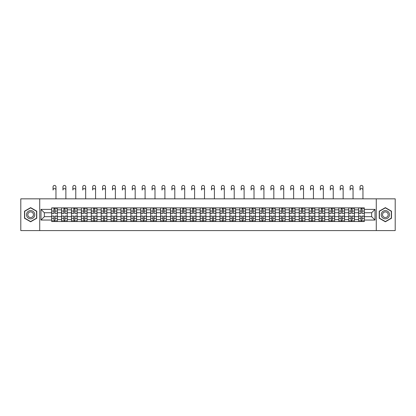 <?xml version="1.0" encoding="UTF-8"?>
<svg xmlns="http://www.w3.org/2000/svg" width="416" height="416" viewBox="0 0 416 416"><rect width="100%" height="100%" fill="white"/><g stroke="black" fill="none" stroke-linecap="round" stroke-linejoin="round"><path stroke-width="0.62" d="M376.282 230.584L395.2 230.584L395.2 198.843L20.8 198.843L20.8 230.584L376.282 230.584L376.282 198.843M61.552 221.536L61.552 209.825L57.366 209.825L57.366 221.536M57.366 209.825L57.366 207.891M61.552 209.825L61.552 207.891M67.267 207.891L67.267 221.536M71.458 221.536L71.458 207.891M77.168 207.891L77.168 221.536M81.359 221.536L81.359 207.891M87.074 207.891L87.074 221.536M91.26 221.536L91.26 207.891M96.975 207.891L96.975 221.536M101.166 221.536L101.166 207.891M106.876 207.891L106.876 221.536M111.067 221.536L111.067 207.891M116.782 207.891L116.782 221.536M120.968 221.536L120.968 207.891M126.682 207.891L126.682 221.536M130.874 221.536L130.874 207.891M136.588 207.891L136.588 221.536M140.774 221.536L140.774 207.891M146.489 207.891L146.489 221.536M150.68 221.536L150.68 207.891M156.39 207.891L156.39 221.536M160.581 221.536L160.581 207.891M166.296 207.891L166.296 221.536M170.482 221.536L170.482 207.891M176.197 207.891L176.197 221.536M180.388 221.536L180.388 207.891M186.098 207.891L186.098 221.536M190.289 221.536L190.289 207.891M196.004 207.891L196.004 221.536M200.19 221.536L200.19 207.891M205.904 207.891L205.904 221.536M210.096 221.536L210.096 207.891M215.81 207.891L215.81 221.536M219.996 221.536L219.996 207.891M225.711 207.891L225.711 221.536M229.902 221.536L229.902 207.891M235.612 207.891L235.612 221.536M239.803 221.536L239.803 207.891M245.518 207.891L245.518 221.536M249.704 221.536L249.704 207.891M255.419 207.891L255.419 221.536M259.61 221.536L259.61 207.891M265.32 207.891L265.32 221.536M269.511 221.536L269.511 207.891M275.226 207.891L275.226 221.536M279.412 221.536L279.412 207.891M285.126 207.891L285.126 221.536M289.318 221.536L289.318 207.891M295.032 207.891L295.032 221.536M299.218 221.536L299.218 207.891M304.933 207.891L304.933 221.536M309.124 221.536L309.124 207.891M314.834 207.891L314.834 221.536M319.025 221.536L319.025 207.891M324.74 207.891L324.74 221.536M328.926 221.536L328.926 207.891M334.641 207.891L334.641 221.536M338.832 221.536L338.832 207.891M344.542 207.891L344.542 221.536M348.733 221.536L348.733 207.891M354.448 207.891L354.448 221.536M358.634 221.536L358.634 207.891M358.634 216.679L354.448 216.679M348.733 216.679L344.542 216.679M338.832 216.679L334.641 216.679M328.926 216.679L324.74 216.679M319.025 216.679L314.834 216.679M309.124 216.679L304.933 216.679M299.218 216.679L295.032 216.679M289.318 216.679L285.126 216.679M279.412 216.679L275.226 216.679M269.511 216.679L265.32 216.679M259.61 216.679L255.419 216.679M249.704 216.679L245.518 216.679M239.803 216.679L235.612 216.679M229.902 216.679L225.711 216.679M219.996 216.679L215.81 216.679M210.096 216.679L205.904 216.679M200.19 216.679L196.004 216.679M190.289 216.679L186.098 216.679M180.388 216.679L176.197 216.679M170.482 216.679L166.296 216.679M160.581 216.679L156.39 216.679M150.68 216.679L146.489 216.679M140.774 216.679L136.588 216.679M130.874 216.679L126.682 216.679M120.968 216.679L116.782 216.679M111.067 216.679L106.876 216.679M101.166 216.679L96.975 216.679M91.26 216.679L87.074 216.679M81.359 216.679L77.168 216.679M71.458 216.679L67.267 216.679M61.552 216.679L57.366 216.679M358.634 212.748L354.448 212.748M348.733 212.748L344.542 212.748M338.832 212.748L334.641 212.748M328.926 212.748L324.74 212.748M319.025 212.748L314.834 212.748M309.124 212.748L304.933 212.748M299.218 212.748L295.032 212.748M289.318 212.748L285.126 212.748M279.412 212.748L275.226 212.748M269.511 212.748L265.32 212.748M259.61 212.748L255.419 212.748M249.704 212.748L245.518 212.748M239.803 212.748L235.612 212.748M229.902 212.748L225.711 212.748M219.996 212.748L215.81 212.748M210.096 212.748L205.904 212.748M200.19 212.748L196.004 212.748M190.289 212.748L186.098 212.748M180.388 212.748L176.197 212.748M170.482 212.748L166.296 212.748M160.581 212.748L156.39 212.748M150.68 212.748L146.489 212.748M140.774 212.748L136.588 212.748M130.874 212.748L126.682 212.748M120.968 212.748L116.782 212.748M111.067 212.748L106.876 212.748M101.166 212.748L96.975 212.748M91.26 212.748L87.074 212.748M81.359 212.748L77.168 212.748M71.458 212.748L67.267 212.748M61.552 212.748L57.366 212.748M44.351 216.679L51.652 216.679L51.652 212.748L44.351 212.748L44.351 216.679L40.986 220.043L40.986 209.383L51.652 209.383L51.652 212.748M364.348 212.748L364.348 216.679L371.649 216.679L371.649 212.748L364.348 212.748L364.348 207.891L51.652 207.891L51.652 209.383M364.348 209.383L375.014 209.383L375.014 220.043L364.348 220.043L364.348 216.679M51.652 216.679L51.652 221.536L364.348 221.536L364.348 220.043M51.652 220.043L40.986 220.043M39.718 230.584L39.718 198.843M36.764 211.177L30.638 207.641L24.513 211.177L24.513 218.249L30.638 221.785L36.764 218.249L36.764 211.177M391.487 211.177L385.362 207.641L379.236 211.177L379.236 218.249L385.362 221.785L391.487 218.249L391.487 211.177M55.047 220.584L53.966 220.584M53.966 208.842L55.047 208.842M64.948 220.584L63.872 220.584M63.872 208.842L64.948 208.842M74.854 220.584L73.772 220.584M73.772 208.842L74.854 208.842M84.755 220.584L83.678 220.584M83.678 208.842L84.755 208.842M94.656 220.584L93.579 220.584M93.579 208.842L94.656 208.842M104.562 220.584L103.48 220.584M103.48 208.842L104.562 208.842M114.462 220.584L113.386 220.584M113.386 208.842L114.462 208.842M124.368 220.584L123.287 220.584M123.287 208.842L124.368 208.842M134.269 220.584L133.188 220.584M133.188 208.842L134.269 208.842M144.17 220.584L143.094 220.584M143.094 208.842L144.17 208.842M154.076 220.584L152.994 220.584M152.994 208.842L154.076 208.842M163.977 220.584L162.9 220.584M162.9 208.842L163.977 208.842M173.878 220.584L172.801 220.584M172.801 208.842L173.878 208.842M183.784 220.584L182.702 220.584M182.702 208.842L183.784 208.842M193.684 220.584L192.608 220.584M192.608 208.842L193.684 208.842M203.59 220.584L202.509 220.584M202.509 208.842L203.59 208.842M213.491 220.584L212.41 220.584M212.41 208.842L213.491 208.842M223.392 220.584L222.316 220.584M222.316 208.842L223.392 208.842M233.298 220.584L232.216 220.584M232.216 208.842L233.298 208.842M243.199 220.584L242.122 220.584M242.122 208.842L243.199 208.842M253.1 220.584L252.023 220.584M252.023 208.842L253.1 208.842M263.006 220.584L261.924 220.584M261.924 208.842L263.006 208.842M272.906 220.584L271.83 220.584M271.83 208.842L272.906 208.842M282.812 220.584L281.731 220.584M281.731 208.842L282.812 208.842M292.713 220.584L291.632 220.584M291.632 208.842L292.713 208.842M302.614 220.584L301.538 220.584M301.538 208.842L302.614 208.842M312.52 220.584L311.438 220.584M311.438 208.842L312.52 208.842M322.421 220.584L321.344 220.584M321.344 208.842L322.421 208.842M332.322 220.584L331.245 220.584M331.245 208.842L332.322 208.842M342.228 220.584L341.146 220.584M341.146 208.842L342.228 208.842M352.128 220.584L351.052 220.584M351.052 208.842L352.128 208.842M362.034 220.584L360.953 220.584M360.953 208.842L362.034 208.842M40.986 209.383L44.351 212.748M371.649 216.679L375.014 220.043M371.649 212.748L375.014 209.383M55.968 190.05A1.461 1.461 89.1 0 0 54.506 188.594A1.461 1.461 89.1 0 0 53.045 190.05L53.045 186.878A1.461 1.461 0 0 1 54.506 185.416A1.461 1.461 0 0 1 55.968 186.878L55.968 198.843M55.047 213.216L57.33 213.346L55.047 213.346L55.047 207.953L57.33 207.953L56.061 207.953M57.33 213.216L57.33 207.953M53.966 208.78L55.047 208.78M56.061 208.78L56.508 208.78M53.966 207.953L51.683 207.953L51.683 213.346L53.966 213.346L53.966 207.953L55.047 207.953M53.966 216.211L51.683 216.076L53.966 216.076L53.966 221.473L51.683 221.473L52.952 221.473M51.683 216.211L51.683 221.473M55.047 220.646L53.966 220.646M56.508 220.646L56.061 220.646M52.952 220.646L52.51 220.646M56.061 221.473L57.33 221.473L57.33 216.076L55.047 216.076L55.047 221.473L53.045 221.473M57.33 221.473L55.968 221.473M65.868 190.05A1.461 1.461 89.1 0 0 64.412 188.594A1.461 1.461 89.1 0 0 62.951 190.05L62.951 186.878A1.461 1.461 0 0 1 64.412 185.416A1.461 1.461 0 0 1 65.868 186.878L65.868 198.843M64.948 213.216L67.236 213.346L64.948 213.346L64.948 207.953L67.236 207.953L65.967 207.953M67.236 213.216L67.236 207.953M63.872 208.78L64.948 208.78M65.967 208.78L66.409 208.78M63.872 207.953L61.584 207.953L61.584 213.346L63.872 213.346L63.872 207.953L64.948 207.953M75.774 190.05A1.461 1.461 89.1 0 0 74.313 188.594A1.461 1.461 89.1 0 0 72.852 190.05L72.852 186.878A1.461 1.461 0 0 1 74.313 185.416A1.461 1.461 0 0 1 75.774 186.878L75.774 198.843M74.854 213.216L77.137 213.346L74.854 213.346L74.854 207.953L77.137 207.953L75.868 207.953M77.137 213.216L77.137 207.953M73.772 208.78L74.854 208.78M75.868 208.78L76.31 208.78M73.772 207.953L71.49 207.953L71.49 213.346L73.772 213.346L73.772 207.953L74.854 207.953M27.066 216.778A4.124 4.124 0 0 0 32.703 218.286A4.124 4.124 0 0 0 34.211 212.649A4.124 4.124 0 0 0 28.574 211.141A4.124 4.124 0 0 0 27.066 216.778M28.194 216.128A2.824 2.824 0 0 0 32.053 217.157A2.824 2.824 0 0 0 33.088 213.299A2.824 2.824 0 0 0 29.229 212.264A2.824 2.824 0 0 0 28.194 216.128M30.638 207.86L36.577 211.286L36.577 218.14L30.638 221.567L24.705 218.14L24.705 211.286L30.638 207.86M381.789 216.778A4.124 4.124 0 0 0 387.426 218.286A4.124 4.124 0 0 0 388.934 212.649A4.124 4.124 0 0 0 383.297 211.141A4.124 4.124 0 0 0 381.789 216.778M382.912 216.128A2.824 2.824 0 0 0 386.771 217.157A2.824 2.824 0 0 0 387.806 213.299A2.824 2.824 0 0 0 383.947 212.264A2.824 2.824 0 0 0 382.912 216.128M385.362 207.86L391.295 211.286L391.295 218.14L385.362 221.567L379.423 218.14L379.423 211.286L385.362 207.86M63.872 216.211L61.584 216.076L63.872 216.076L63.872 221.473L61.584 221.473L62.852 221.473M61.584 216.211L61.584 221.473M64.948 220.646L63.872 220.646M66.409 220.646L65.967 220.646M62.852 220.646L62.41 220.646M65.967 221.473L67.236 221.473L67.236 216.076L64.948 216.076L64.948 221.473L62.951 221.473M67.236 221.473L65.868 221.473M73.772 216.211L71.49 216.076L73.772 216.076L73.772 221.473L71.49 221.473L72.758 221.473M71.49 216.211L71.49 221.473M74.854 220.646L73.772 220.646M76.31 220.646L75.868 220.646M72.758 220.646L72.311 220.646M75.868 221.473L77.137 221.473L77.137 216.076L74.854 216.076L74.854 221.473L72.852 221.473M77.137 221.473L75.774 221.473M85.675 190.05A1.461 1.461 89.1 0 0 84.214 188.594A1.461 1.461 89.1 0 0 82.758 190.05L82.758 186.878A1.461 1.461 0 0 1 84.214 185.416A1.461 1.461 0 0 1 85.675 186.878L85.675 198.843M84.755 213.216L87.043 213.346L84.755 213.346L84.755 207.953L87.043 207.953L85.769 207.953M87.043 213.216L87.043 207.953M83.678 208.78L84.755 208.78M85.769 208.78L86.216 208.78M83.678 207.953L81.39 207.953L81.39 213.346L83.678 213.346L83.678 207.953L84.755 207.953M95.576 190.05A1.461 1.461 89.1 0 0 94.12 188.594A1.461 1.461 89.1 0 0 92.659 190.05L92.659 186.878A1.461 1.461 0 0 1 94.12 185.416A1.461 1.461 0 0 1 95.576 186.878L95.576 198.843M94.656 213.216L96.944 213.346L94.656 213.346L94.656 207.953L96.944 207.953L95.675 207.953M96.944 213.216L96.944 207.953M93.579 208.78L94.656 208.78M95.675 208.78L96.117 208.78M93.579 207.953L91.291 207.953L91.291 213.346L93.579 213.346L93.579 207.953L94.656 207.953M105.482 190.05A1.461 1.461 89.1 0 0 104.021 188.594A1.461 1.461 89.1 0 0 102.56 190.05L102.56 186.878A1.461 1.461 0 0 1 104.021 185.416A1.461 1.461 0 0 1 105.482 186.878L105.482 198.843M104.562 213.216L106.844 213.346L104.562 213.346L104.562 207.953L106.844 207.953L105.576 207.953M106.844 213.216L106.844 207.953M103.48 208.78L104.562 208.78M105.576 208.78L106.023 208.78M103.48 207.953L101.197 207.953L101.197 213.346L103.48 213.346L103.48 207.953L104.562 207.953M83.678 216.211L81.39 216.076L83.678 216.076L83.678 221.473L81.39 221.473L82.659 221.473M81.39 216.211L81.39 221.473M84.755 220.646L83.678 220.646M86.216 220.646L85.769 220.646M82.659 220.646L82.217 220.646M85.769 221.473L87.043 221.473L87.043 216.076L84.755 216.076L84.755 221.473L82.758 221.473M87.043 221.473L85.675 221.473M93.579 216.211L91.291 216.076L93.579 216.076L93.579 221.473L91.291 221.473L92.565 221.473M91.291 216.211L91.291 221.473M94.656 220.646L93.579 220.646M96.117 220.646L95.675 220.646M92.565 220.646L92.118 220.646M95.675 221.473L96.944 221.473L96.944 216.076L94.656 216.076L94.656 221.473L92.659 221.473M96.944 221.473L95.576 221.473M103.48 216.211L101.197 216.076L103.48 216.076L103.48 221.473L101.197 221.473L102.466 221.473M101.197 216.211L101.197 221.473M104.562 220.646L103.48 220.646M106.023 220.646L105.576 220.646M102.466 220.646L102.024 220.646M105.576 221.473L106.844 221.473L106.844 216.076L104.562 216.076L104.562 221.473L102.56 221.473M106.844 221.473L105.482 221.473M115.383 190.05A1.461 1.461 89.1 0 0 113.922 188.594A1.461 1.461 89.1 0 0 112.466 190.05L112.466 186.878A1.461 1.461 0 0 1 113.922 185.416A1.461 1.461 0 0 1 115.383 186.878L115.383 198.843M114.462 213.216L116.75 213.346L114.462 213.346L114.462 207.953L116.75 207.953L115.482 207.953M116.75 213.216L116.75 207.953M113.386 208.78L114.462 208.78M115.482 208.78L115.924 208.78M113.386 207.953L111.098 207.953L111.098 213.346L113.386 213.346L113.386 207.953L114.462 207.953M113.386 216.211L111.098 216.076L113.386 216.076L113.386 221.473L111.098 221.473L112.367 221.473M111.098 216.211L111.098 221.473M114.462 220.646L113.386 220.646M115.924 220.646L115.482 220.646M112.367 220.646L111.925 220.646M115.482 221.473L116.75 221.473L116.75 216.076L114.462 216.076L114.462 221.473L112.466 221.473M116.75 221.473L115.383 221.473M125.289 190.05A1.461 1.461 89.1 0 0 123.828 188.594A1.461 1.461 89.1 0 0 122.366 190.05L122.366 186.878A1.461 1.461 0 0 1 123.828 185.416A1.461 1.461 0 0 1 125.289 186.878L125.289 198.843M124.368 213.216L126.651 213.346L124.368 213.346L124.368 207.953L126.651 207.953L125.382 207.953M126.651 213.216L126.651 207.953M123.287 208.78L124.368 208.78M125.382 208.78L125.824 208.78M123.287 207.953L121.004 207.953L121.004 213.346L123.287 213.346L123.287 207.953L124.368 207.953M123.287 216.211L121.004 216.076L123.287 216.076L123.287 221.473L121.004 221.473L122.273 221.473M121.004 216.211L121.004 221.473M124.368 220.646L123.287 220.646M125.824 220.646L125.382 220.646M122.273 220.646L121.826 220.646M125.382 221.473L126.651 221.473L126.651 216.076L124.368 216.076L124.368 221.473L122.366 221.473M126.651 221.473L125.289 221.473M135.19 190.05A1.461 1.461 89.1 0 0 133.728 188.594A1.461 1.461 89.1 0 0 132.267 190.05L132.267 186.878A1.461 1.461 0 0 1 133.728 185.416A1.461 1.461 0 0 1 135.19 186.878L135.19 198.843M134.269 213.216L136.552 213.346L134.269 213.346L134.269 207.953L136.552 207.953L135.283 207.953M136.552 213.216L136.552 207.953M133.188 208.78L134.269 208.78M135.283 208.78L135.73 208.78M133.188 207.953L130.905 207.953L130.905 213.346L133.188 213.346L133.188 207.953L134.269 207.953M133.188 216.211L130.905 216.076L133.188 216.076L133.188 221.473L130.905 221.473L132.174 221.473M130.905 216.211L130.905 221.473M134.269 220.646L133.188 220.646M135.73 220.646L135.283 220.646M132.174 220.646L131.732 220.646M135.283 221.473L136.552 221.473L136.552 216.076L134.269 216.076L134.269 221.473L132.267 221.473M136.552 221.473L135.19 221.473M145.09 190.05A1.461 1.461 89.1 0 0 143.634 188.594A1.461 1.461 89.1 0 0 142.173 190.05L142.173 186.878A1.461 1.461 0 0 1 143.634 185.416A1.461 1.461 0 0 1 145.09 186.878L145.09 198.843M144.17 213.216L146.458 213.346L144.17 213.346L144.17 207.953L146.458 207.953L145.189 207.953M146.458 213.216L146.458 207.953M143.094 208.78L144.17 208.78M145.189 208.78L145.631 208.78M143.094 207.953L140.806 207.953L140.806 213.346L143.094 213.346L143.094 207.953L144.17 207.953M143.094 216.211L140.806 216.076L143.094 216.076L143.094 221.473L140.806 221.473L142.074 221.473M140.806 216.211L140.806 221.473M144.17 220.646L143.094 220.646M145.631 220.646L145.189 220.646M142.074 220.646L141.632 220.646M145.189 221.473L146.458 221.473L146.458 216.076L144.17 216.076L144.17 221.473L142.173 221.473M146.458 221.473L145.09 221.473M154.996 190.05A1.461 1.461 89.1 0 0 153.535 188.594A1.461 1.461 89.1 0 0 152.074 190.05L152.074 186.878A1.461 1.461 0 0 1 153.535 185.416A1.461 1.461 0 0 1 154.996 186.878L154.996 198.843M154.076 213.216L156.359 213.346L154.076 213.346L154.076 207.953L156.359 207.953L155.09 207.953M156.359 213.216L156.359 207.953M152.994 208.78L154.076 208.78M155.09 208.78L155.532 208.78M152.994 207.953L150.712 207.953L150.712 213.346L152.994 213.346L152.994 207.953L154.076 207.953M152.994 216.211L150.712 216.076L152.994 216.076L152.994 221.473L150.712 221.473L151.98 221.473M150.712 216.211L150.712 221.473M154.076 220.646L152.994 220.646M155.532 220.646L155.09 220.646M151.98 220.646L151.533 220.646M155.09 221.473L156.359 221.473L156.359 216.076L154.076 216.076L154.076 221.473L152.074 221.473M156.359 221.473L154.996 221.473M164.897 190.05A1.461 1.461 89.1 0 0 163.436 188.594A1.461 1.461 89.1 0 0 161.98 190.05L161.98 186.878A1.461 1.461 0 0 1 163.436 185.416A1.461 1.461 0 0 1 164.897 186.878L164.897 198.843M163.977 213.216L166.265 213.346L163.977 213.346L163.977 207.953L166.265 207.953L164.991 207.953M166.265 213.216L166.265 207.953M162.9 208.78L163.977 208.78M164.991 208.78L165.438 208.78M162.9 207.953L160.612 207.953L160.612 213.346L162.9 213.346L162.9 207.953L163.977 207.953M162.9 216.211L160.612 216.076L162.9 216.076L162.9 221.473L160.612 221.473L161.881 221.473M160.612 216.211L160.612 221.473M163.977 220.646L162.9 220.646M165.438 220.646L164.991 220.646M161.881 220.646L161.439 220.646M164.991 221.473L166.265 221.473L166.265 216.076L163.977 216.076L163.977 221.473L161.98 221.473M166.265 221.473L164.897 221.473M174.798 190.05A1.461 1.461 89.1 0 0 173.342 188.594A1.461 1.461 89.1 0 0 171.881 190.05L171.881 186.878A1.461 1.461 0 0 1 173.342 185.416A1.461 1.461 0 0 1 174.798 186.878L174.798 198.843M173.878 213.216L176.166 213.346L173.878 213.346L173.878 207.953L176.166 207.953L174.897 207.953M176.166 213.216L176.166 207.953M172.801 208.78L173.878 208.78M174.897 208.78L175.339 208.78M172.801 207.953L170.513 207.953L170.513 213.346L172.801 213.346L172.801 207.953L173.878 207.953M172.801 216.211L170.513 216.076L172.801 216.076L172.801 221.473L170.513 221.473L171.787 221.473M170.513 216.211L170.513 221.473M173.878 220.646L172.801 220.646M175.339 220.646L174.897 220.646M171.787 220.646L171.34 220.646M174.897 221.473L176.166 221.473L176.166 216.076L173.878 216.076L173.878 221.473L171.881 221.473M176.166 221.473L174.798 221.473M184.704 190.05A1.461 1.461 89.1 0 0 183.243 188.594A1.461 1.461 89.1 0 0 181.782 190.05L181.782 186.878A1.461 1.461 0 0 1 183.243 185.416A1.461 1.461 0 0 1 184.704 186.878L184.704 198.843M183.784 213.216L186.066 213.346L183.784 213.346L183.784 207.953L186.066 207.953L184.798 207.953M186.066 213.216L186.066 207.953M182.702 208.78L183.784 208.78M184.798 208.78L185.245 208.78M182.702 207.953L180.419 207.953L180.419 213.346L182.702 213.346L182.702 207.953L183.784 207.953M182.702 216.211L180.419 216.076L182.702 216.076L182.702 221.473L180.419 221.473L181.688 221.473M180.419 216.211L180.419 221.473M183.784 220.646L182.702 220.646M185.245 220.646L184.798 220.646M181.688 220.646L181.246 220.646M184.798 221.473L186.066 221.473L186.066 216.076L183.784 216.076L183.784 221.473L181.782 221.473M186.066 221.473L184.704 221.473M194.605 190.05A1.461 1.461 89.1 0 0 193.144 188.594A1.461 1.461 89.1 0 0 191.688 190.05L191.688 186.878A1.461 1.461 0 0 1 193.144 185.416A1.461 1.461 0 0 1 194.605 186.878L194.605 198.843M193.684 213.216L195.972 213.346L193.684 213.346L193.684 207.953L195.972 207.953L194.704 207.953M195.972 213.216L195.972 207.953M192.608 208.78L193.684 208.78M194.704 208.78L195.146 208.78M192.608 207.953L190.32 207.953L190.32 213.346L192.608 213.346L192.608 207.953L193.684 207.953M192.608 216.211L190.32 216.076L192.608 216.076L192.608 221.473L190.32 221.473L191.589 221.473M190.32 216.211L190.32 221.473M193.684 220.646L192.608 220.646M195.146 220.646L194.704 220.646M191.589 220.646L191.147 220.646M194.704 221.473L195.972 221.473L195.972 216.076L193.684 216.076L193.684 221.473L191.688 221.473M195.972 221.473L194.605 221.473M204.511 190.05A1.461 1.461 89.1 0 0 203.05 188.594A1.461 1.461 89.1 0 0 201.588 190.05L201.588 186.878A1.461 1.461 0 0 1 203.05 185.416A1.461 1.461 0 0 1 204.511 186.878L204.511 198.843M203.59 213.216L205.873 213.346L203.59 213.346L203.59 207.953L205.873 207.953L204.604 207.953M205.873 213.216L205.873 207.953M202.509 208.78L203.59 208.78M204.604 208.78L205.046 208.78M202.509 207.953L200.226 207.953L200.226 213.346L202.509 213.346L202.509 207.953L203.59 207.953M202.509 216.211L200.226 216.076L202.509 216.076L202.509 221.473L200.226 221.473L201.495 221.473M200.226 216.211L200.226 221.473M203.59 220.646L202.509 220.646M205.046 220.646L204.604 220.646M201.495 220.646L201.048 220.646M204.604 221.473L205.873 221.473L205.873 216.076L203.59 216.076L203.59 221.473L201.588 221.473M205.873 221.473L204.511 221.473M214.412 190.05A1.461 1.461 89.1 0 0 212.95 188.594A1.461 1.461 89.1 0 0 211.489 190.05L211.489 186.878A1.461 1.461 0 0 1 212.95 185.416A1.461 1.461 0 0 1 214.412 186.878L214.412 198.843M213.491 213.216L215.774 213.346L213.491 213.346L213.491 207.953L215.774 207.953L214.505 207.953M215.774 213.216L215.774 207.953M212.41 208.78L213.491 208.78M214.505 208.78L214.952 208.78M212.41 207.953L210.127 207.953L210.127 213.346L212.41 213.346L212.41 207.953L213.491 207.953M212.41 216.211L210.127 216.076L212.41 216.076L212.41 221.473L210.127 221.473L211.396 221.473M210.127 216.211L210.127 221.473M213.491 220.646L212.41 220.646M214.952 220.646L214.505 220.646M211.396 220.646L210.954 220.646M214.505 221.473L215.774 221.473L215.774 216.076L213.491 216.076L213.491 221.473L211.489 221.473M215.774 221.473L214.412 221.473M224.312 190.05A1.461 1.461 89.1 0 0 222.856 188.594A1.461 1.461 89.1 0 0 221.395 190.05L221.395 186.878A1.461 1.461 0 0 1 222.856 185.416A1.461 1.461 0 0 1 224.312 186.878L224.312 198.843M223.392 213.216L225.68 213.346L223.392 213.346L223.392 207.953L225.68 207.953L224.411 207.953M225.68 213.216L225.68 207.953M222.316 208.78L223.392 208.78M224.411 208.78L224.853 208.78M222.316 207.953L220.028 207.953L220.028 213.346L222.316 213.346L222.316 207.953L223.392 207.953M222.316 216.211L220.028 216.076L222.316 216.076L222.316 221.473L220.028 221.473L221.296 221.473M220.028 216.211L220.028 221.473M223.392 220.646L222.316 220.646M224.853 220.646L224.411 220.646M221.296 220.646L220.854 220.646M224.411 221.473L225.68 221.473L225.68 216.076L223.392 216.076L223.392 221.473L221.395 221.473M225.68 221.473L224.312 221.473M234.218 190.05A1.461 1.461 89.1 0 0 232.757 188.594A1.461 1.461 89.1 0 0 231.296 190.05L231.296 186.878A1.461 1.461 0 0 1 232.757 185.416A1.461 1.461 0 0 1 234.218 186.878L234.218 198.843M233.298 213.216L235.581 213.346L233.298 213.346L233.298 207.953L235.581 207.953L234.312 207.953M235.581 213.216L235.581 207.953M232.216 208.78L233.298 208.78M234.312 208.78L234.754 208.78M232.216 207.953L229.934 207.953L229.934 213.346L232.216 213.346L232.216 207.953L233.298 207.953M232.216 216.211L229.934 216.076L232.216 216.076L232.216 221.473L229.934 221.473L231.202 221.473M229.934 216.211L229.934 221.473M233.298 220.646L232.216 220.646M234.754 220.646L234.312 220.646M231.202 220.646L230.755 220.646M234.312 221.473L235.581 221.473L235.581 216.076L233.298 216.076L233.298 221.473L231.296 221.473M235.581 221.473L234.218 221.473M244.119 190.05A1.461 1.461 89.1 0 0 242.658 188.594A1.461 1.461 89.1 0 0 241.202 190.05L241.202 186.878A1.461 1.461 0 0 1 242.658 185.416A1.461 1.461 0 0 1 244.119 186.878L244.119 198.843M243.199 213.216L245.487 213.346L243.199 213.346L243.199 207.953L245.487 207.953L244.213 207.953M245.487 213.216L245.487 207.953M242.122 208.78L243.199 208.78M244.213 208.78L244.66 208.78M242.122 207.953L239.834 207.953L239.834 213.346L242.122 213.346L242.122 207.953L243.199 207.953M242.122 216.211L239.834 216.076L242.122 216.076L242.122 221.473L239.834 221.473L241.103 221.473M239.834 216.211L239.834 221.473M243.199 220.646L242.122 220.646M244.66 220.646L244.213 220.646M241.103 220.646L240.661 220.646M244.213 221.473L245.487 221.473L245.487 216.076L243.199 216.076L243.199 221.473L241.202 221.473M245.487 221.473L244.119 221.473M254.02 190.05A1.461 1.461 89.1 0 0 252.564 188.594A1.461 1.461 89.1 0 0 251.103 190.05L251.103 186.878A1.461 1.461 0 0 1 252.564 185.416A1.461 1.461 0 0 1 254.02 186.878L254.02 198.843M253.1 213.216L255.388 213.346L253.1 213.346L253.1 207.953L255.388 207.953L254.119 207.953M255.388 213.216L255.388 207.953M252.023 208.78L253.1 208.78M254.119 208.78L254.561 208.78M252.023 207.953L249.735 207.953L249.735 213.346L252.023 213.346L252.023 207.953L253.1 207.953M252.023 216.211L249.735 216.076L252.023 216.076L252.023 221.473L249.735 221.473L251.009 221.473M249.735 216.211L249.735 221.473M253.1 220.646L252.023 220.646M254.561 220.646L254.119 220.646M251.009 220.646L250.562 220.646M254.119 221.473L255.388 221.473L255.388 216.076L253.1 216.076L253.1 221.473L251.103 221.473M255.388 221.473L254.02 221.473M263.926 190.05A1.461 1.461 89.1 0 0 262.465 188.594A1.461 1.461 89.1 0 0 261.004 190.05L261.004 186.878A1.461 1.461 0 0 1 262.465 185.416A1.461 1.461 0 0 1 263.926 186.878L263.926 198.843M263.006 213.216L265.288 213.346L263.006 213.346L263.006 207.953L265.288 207.953L264.02 207.953M265.288 213.216L265.288 207.953M261.924 208.78L263.006 208.78M264.02 208.78L264.467 208.78M261.924 207.953L259.641 207.953L259.641 213.346L261.924 213.346L261.924 207.953L263.006 207.953M261.924 216.211L259.641 216.076L261.924 216.076L261.924 221.473L259.641 221.473L260.91 221.473M259.641 216.211L259.641 221.473M263.006 220.646L261.924 220.646M264.467 220.646L264.02 220.646M260.91 220.646L260.468 220.646M264.02 221.473L265.288 221.473L265.288 216.076L263.006 216.076L263.006 221.473L261.004 221.473M265.288 221.473L263.926 221.473M273.827 190.05A1.461 1.461 89.1 0 0 272.366 188.594A1.461 1.461 89.1 0 0 270.91 190.05L270.91 186.878A1.461 1.461 0 0 1 272.366 185.416A1.461 1.461 0 0 1 273.827 186.878L273.827 198.843M272.906 213.216L275.194 213.346L272.906 213.346L272.906 207.953L275.194 207.953L273.926 207.953M275.194 213.216L275.194 207.953M271.83 208.78L272.906 208.78M273.926 208.78L274.368 208.78M271.83 207.953L269.542 207.953L269.542 213.346L271.83 213.346L271.83 207.953L272.906 207.953M271.83 216.211L269.542 216.076L271.83 216.076L271.83 221.473L269.542 221.473L270.811 221.473M269.542 216.211L269.542 221.473M272.906 220.646L271.83 220.646M274.368 220.646L273.926 220.646M270.811 220.646L270.369 220.646M273.926 221.473L275.194 221.473L275.194 216.076L272.906 216.076L272.906 221.473L270.91 221.473M275.194 221.473L273.827 221.473M283.733 190.05A1.461 1.461 89.1 0 0 282.272 188.594A1.461 1.461 89.1 0 0 280.81 190.05L280.81 186.878A1.461 1.461 0 0 1 282.272 185.416A1.461 1.461 0 0 1 283.733 186.878L283.733 198.843M282.812 213.216L285.095 213.346L282.812 213.346L282.812 207.953L285.095 207.953L283.826 207.953M285.095 213.216L285.095 207.953M281.731 208.78L282.812 208.78M283.826 208.78L284.268 208.78M281.731 207.953L279.448 207.953L279.448 213.346L281.731 213.346L281.731 207.953L282.812 207.953M281.731 216.211L279.448 216.076L281.731 216.076L281.731 221.473L279.448 221.473L280.717 221.473M279.448 216.211L279.448 221.473M282.812 220.646L281.731 220.646M284.268 220.646L283.826 220.646M280.717 220.646L280.27 220.646M283.826 221.473L285.095 221.473L285.095 216.076L282.812 216.076L282.812 221.473L280.81 221.473M285.095 221.473L283.733 221.473M293.634 190.05A1.461 1.461 89.1 0 0 292.172 188.594A1.461 1.461 89.1 0 0 290.711 190.05L290.711 186.878A1.461 1.461 0 0 1 292.172 185.416A1.461 1.461 0 0 1 293.634 186.878L293.634 198.843M292.713 213.216L294.996 213.346L292.713 213.346L292.713 207.953L294.996 207.953L293.727 207.953M294.996 213.216L294.996 207.953M291.632 208.78L292.713 208.78M293.727 208.78L294.174 208.78M291.632 207.953L289.349 207.953L289.349 213.346L291.632 213.346L291.632 207.953L292.713 207.953M291.632 216.211L289.349 216.076L291.632 216.076L291.632 221.473L289.349 221.473L290.618 221.473M289.349 216.211L289.349 221.473M292.713 220.646L291.632 220.646M294.174 220.646L293.727 220.646M290.618 220.646L290.176 220.646M293.727 221.473L294.996 221.473L294.996 216.076L292.713 216.076L292.713 221.473L290.711 221.473M294.996 221.473L293.634 221.473M303.534 190.05A1.461 1.461 89.1 0 0 302.078 188.594A1.461 1.461 89.1 0 0 300.617 190.05L300.617 186.878A1.461 1.461 0 0 1 302.078 185.416A1.461 1.461 0 0 1 303.534 186.878L303.534 198.843M302.614 213.216L304.902 213.346L302.614 213.346L302.614 207.953L304.902 207.953L303.633 207.953M304.902 213.216L304.902 207.953M301.538 208.78L302.614 208.78M303.633 208.78L304.075 208.78M301.538 207.953L299.25 207.953L299.25 213.346L301.538 213.346L301.538 207.953L302.614 207.953M301.538 216.211L299.25 216.076L301.538 216.076L301.538 221.473L299.25 221.473L300.518 221.473M299.25 216.211L299.25 221.473M302.614 220.646L301.538 220.646M304.075 220.646L303.633 220.646M300.518 220.646L300.076 220.646M303.633 221.473L304.902 221.473L304.902 216.076L302.614 216.076L302.614 221.473L300.617 221.473M304.902 221.473L303.534 221.473M313.44 190.05A1.461 1.461 89.1 0 0 311.979 188.594A1.461 1.461 89.1 0 0 310.518 190.05L310.518 186.878A1.461 1.461 0 0 1 311.979 185.416A1.461 1.461 0 0 1 313.44 186.878L313.44 198.843M312.52 213.216L314.803 213.346L312.52 213.346L312.52 207.953L314.803 207.953L313.534 207.953M314.803 213.216L314.803 207.953M311.438 208.78L312.52 208.78M313.534 208.78L313.976 208.78M311.438 207.953L309.156 207.953L309.156 213.346L311.438 213.346L311.438 207.953L312.52 207.953M311.438 216.211L309.156 216.076L311.438 216.076L311.438 221.473L309.156 221.473L310.424 221.473M309.156 216.211L309.156 221.473M312.52 220.646L311.438 220.646M313.976 220.646L313.534 220.646M310.424 220.646L309.977 220.646M313.534 221.473L314.803 221.473L314.803 216.076L312.52 216.076L312.52 221.473L310.518 221.473M314.803 221.473L313.44 221.473M323.341 190.05A1.461 1.461 89.1 0 0 321.88 188.594A1.461 1.461 89.1 0 0 320.424 190.05L320.424 186.878A1.461 1.461 0 0 1 321.88 185.416A1.461 1.461 0 0 1 323.341 186.878L323.341 198.843M322.421 213.216L324.709 213.346L322.421 213.346L322.421 207.953L324.709 207.953L323.435 207.953M324.709 213.216L324.709 207.953M321.344 208.78L322.421 208.78M323.435 208.78L323.882 208.78M321.344 207.953L319.056 207.953L319.056 213.346L321.344 213.346L321.344 207.953L322.421 207.953M321.344 216.211L319.056 216.076L321.344 216.076L321.344 221.473L319.056 221.473L320.325 221.473M319.056 216.211L319.056 221.473M322.421 220.646L321.344 220.646M323.882 220.646L323.435 220.646M320.325 220.646L319.883 220.646M323.435 221.473L324.709 221.473L324.709 216.076L322.421 216.076L322.421 221.473L320.424 221.473M324.709 221.473L323.341 221.473M333.242 190.05A1.461 1.461 89.1 0 0 331.786 188.594A1.461 1.461 89.1 0 0 330.325 190.05L330.325 186.878A1.461 1.461 0 0 1 331.786 185.416A1.461 1.461 0 0 1 333.242 186.878L333.242 198.843M332.322 213.216L334.61 213.346L332.322 213.346L332.322 207.953L334.61 207.953L333.341 207.953M334.61 213.216L334.61 207.953M331.245 208.78L332.322 208.78M333.341 208.78L333.783 208.78M331.245 207.953L328.957 207.953L328.957 213.346L331.245 213.346L331.245 207.953L332.322 207.953M331.245 216.211L328.957 216.076L331.245 216.076L331.245 221.473L328.957 221.473L330.231 221.473M328.957 216.211L328.957 221.473M332.322 220.646L331.245 220.646M333.783 220.646L333.341 220.646M330.231 220.646L329.784 220.646M333.341 221.473L334.61 221.473L334.61 216.076L332.322 216.076L332.322 221.473L330.325 221.473M334.61 221.473L333.242 221.473M343.148 190.05A1.461 1.461 89.1 0 0 341.687 188.594A1.461 1.461 89.1 0 0 340.226 190.05L340.226 186.878A1.461 1.461 0 0 1 341.687 185.416A1.461 1.461 0 0 1 343.148 186.878L343.148 198.843M342.228 213.216L344.51 213.346L342.228 213.346L342.228 207.953L344.51 207.953L343.242 207.953M344.51 213.216L344.51 207.953M341.146 208.78L342.228 208.78M343.242 208.78L343.689 208.78M341.146 207.953L338.863 207.953L338.863 213.346L341.146 213.346L341.146 207.953L342.228 207.953M341.146 216.211L338.863 216.076L341.146 216.076L341.146 221.473L338.863 221.473L340.132 221.473M338.863 216.211L338.863 221.473M342.228 220.646L341.146 220.646M343.689 220.646L343.242 220.646M340.132 220.646L339.69 220.646M343.242 221.473L344.51 221.473L344.51 216.076L342.228 216.076L342.228 221.473L340.226 221.473M344.51 221.473L343.148 221.473M353.049 190.05A1.461 1.461 89.1 0 0 351.588 188.594A1.461 1.461 89.1 0 0 350.132 190.05L350.132 186.878A1.461 1.461 0 0 1 351.588 185.416A1.461 1.461 0 0 1 353.049 186.878L353.049 198.843M352.128 213.216L354.416 213.346L352.128 213.346L352.128 207.953L354.416 207.953L353.148 207.953M354.416 213.216L354.416 207.953M351.052 208.78L352.128 208.78M353.148 208.78L353.59 208.78M351.052 207.953L348.764 207.953L348.764 213.346L351.052 213.346L351.052 207.953L352.128 207.953M351.052 216.211L348.764 216.076L351.052 216.076L351.052 221.473L348.764 221.473L350.033 221.473M348.764 216.211L348.764 221.473M352.128 220.646L351.052 220.646M353.59 220.646L353.148 220.646M350.033 220.646L349.591 220.646M353.148 221.473L354.416 221.473L354.416 216.076L352.128 216.076L352.128 221.473L350.132 221.473M354.416 221.473L353.049 221.473M362.955 190.05A1.461 1.461 89.1 0 0 361.494 188.594A1.461 1.461 89.1 0 0 360.032 190.05L360.032 186.878A1.461 1.461 0 0 1 361.494 185.416A1.461 1.461 0 0 1 362.955 186.878L362.955 198.843M362.034 213.216L364.317 213.346L362.034 213.346L362.034 207.953L364.317 207.953L363.048 207.953M364.317 213.216L364.317 207.953M360.953 208.78L362.034 208.78M363.048 208.78L363.49 208.78M360.953 207.953L358.67 207.953L358.67 213.346L360.953 213.346L360.953 207.953L362.034 207.953M360.953 216.211L358.67 216.076L360.953 216.076L360.953 221.473L358.67 221.473L359.939 221.473M358.67 216.211L358.67 221.473M362.034 220.646L360.953 220.646M363.49 220.646L363.048 220.646M359.939 220.646L359.492 220.646M363.048 221.473L364.317 221.473L364.317 216.076L362.034 216.076L362.034 221.473L360.032 221.473M364.317 221.473L362.955 221.473M348.733 209.825L344.542 209.825M338.832 209.825L334.641 209.825M328.926 209.825L324.74 209.825M319.025 209.825L314.834 209.825M309.124 209.825L304.933 209.825M299.218 209.825L295.032 209.825M289.318 209.825L285.126 209.825M279.412 209.825L275.226 209.825M269.511 209.825L265.32 209.825M259.61 209.825L255.419 209.825M249.704 209.825L245.518 209.825M239.803 209.825L235.612 209.825M229.902 209.825L225.711 209.825M219.996 209.825L215.81 209.825M210.096 209.825L205.904 209.825M200.19 209.825L196.004 209.825M190.289 209.825L186.098 209.825M180.388 209.825L176.197 209.825M170.482 209.825L166.296 209.825M160.581 209.825L156.39 209.825M150.68 209.825L146.489 209.825M140.774 209.825L136.588 209.825M130.874 209.825L126.682 209.825M120.968 209.825L116.782 209.825M111.067 209.825L106.876 209.825M101.166 209.825L96.975 209.825M91.26 209.825L87.074 209.825M81.359 209.825L77.168 209.825M71.458 209.825L67.267 209.825M358.634 209.825L354.448 209.825M348.733 219.601L344.542 219.601M338.832 219.601L334.641 219.601M328.926 219.601L324.74 219.601M319.025 219.601L314.834 219.601M309.124 219.601L304.933 219.601M299.218 219.601L295.032 219.601M289.318 219.601L285.126 219.601M279.412 219.601L275.226 219.601M269.511 219.601L265.32 219.601M259.61 219.601L255.419 219.601M249.704 219.601L245.518 219.601M239.803 219.601L235.612 219.601M229.902 219.601L225.711 219.601M219.996 219.601L215.81 219.601M210.096 219.601L205.904 219.601M200.19 219.601L196.004 219.601M190.289 219.601L186.098 219.601M180.388 219.601L176.197 219.601M170.482 219.601L166.296 219.601M160.581 219.601L156.39 219.601M150.68 219.601L146.489 219.601M140.774 219.601L136.588 219.601M130.874 219.601L126.682 219.601M120.968 219.601L116.782 219.601M111.067 219.601L106.876 219.601M101.166 219.601L96.975 219.601M91.26 219.601L87.074 219.601M81.359 219.601L77.168 219.601M71.458 219.601L67.267 219.601M61.552 219.601L57.366 219.601M358.634 219.601L354.448 219.601M55.047 211.068L57.33 211.068M51.683 213.216L53.966 213.216M51.683 211.068L53.966 211.068M53.966 218.353L51.683 218.353M57.33 216.211L55.047 216.211M57.33 218.353L55.047 218.353M64.948 211.068L67.236 211.068M61.584 213.216L63.872 213.216M61.584 211.068L63.872 211.068M74.854 211.068L77.137 211.068M71.49 213.216L73.772 213.216M71.49 211.068L73.772 211.068M63.872 218.353L61.584 218.353M67.236 216.211L64.948 216.211M67.236 218.353L64.948 218.353M73.772 218.353L71.49 218.353M77.137 216.211L74.854 216.211M77.137 218.353L74.854 218.353M84.755 211.068L87.043 211.068M81.39 213.216L83.678 213.216M81.39 211.068L83.678 211.068M94.656 211.068L96.944 211.068M91.291 213.216L93.579 213.216M91.291 211.068L93.579 211.068M104.562 211.068L106.844 211.068M101.197 213.216L103.48 213.216M101.197 211.068L103.48 211.068M83.678 218.353L81.39 218.353M87.043 216.211L84.755 216.211M87.043 218.353L84.755 218.353M93.579 218.353L91.291 218.353M96.944 216.211L94.656 216.211M96.944 218.353L94.656 218.353M103.48 218.353L101.197 218.353M106.844 216.211L104.562 216.211M106.844 218.353L104.562 218.353M114.462 211.068L116.75 211.068M111.098 213.216L113.386 213.216M111.098 211.068L113.386 211.068M113.386 218.353L111.098 218.353M116.75 216.211L114.462 216.211M116.75 218.353L114.462 218.353M124.368 211.068L126.651 211.068M121.004 213.216L123.287 213.216M121.004 211.068L123.287 211.068M123.287 218.353L121.004 218.353M126.651 216.211L124.368 216.211M126.651 218.353L124.368 218.353M134.269 211.068L136.552 211.068M130.905 213.216L133.188 213.216M130.905 211.068L133.188 211.068M133.188 218.353L130.905 218.353M136.552 216.211L134.269 216.211M136.552 218.353L134.269 218.353M144.17 211.068L146.458 211.068M140.806 213.216L143.094 213.216M140.806 211.068L143.094 211.068M143.094 218.353L140.806 218.353M146.458 216.211L144.17 216.211M146.458 218.353L144.17 218.353M154.076 211.068L156.359 211.068M150.712 213.216L152.994 213.216M150.712 211.068L152.994 211.068M152.994 218.353L150.712 218.353M156.359 216.211L154.076 216.211M156.359 218.353L154.076 218.353M163.977 211.068L166.265 211.068M160.612 213.216L162.9 213.216M160.612 211.068L162.9 211.068M162.9 218.353L160.612 218.353M166.265 216.211L163.977 216.211M166.265 218.353L163.977 218.353M173.878 211.068L176.166 211.068M170.513 213.216L172.801 213.216M170.513 211.068L172.801 211.068M172.801 218.353L170.513 218.353M176.166 216.211L173.878 216.211M176.166 218.353L173.878 218.353M183.784 211.068L186.066 211.068M180.419 213.216L182.702 213.216M180.419 211.068L182.702 211.068M182.702 218.353L180.419 218.353M186.066 216.211L183.784 216.211M186.066 218.353L183.784 218.353M193.684 211.068L195.972 211.068M190.32 213.216L192.608 213.216M190.32 211.068L192.608 211.068M192.608 218.353L190.32 218.353M195.972 216.211L193.684 216.211M195.972 218.353L193.684 218.353M203.59 211.068L205.873 211.068M200.226 213.216L202.509 213.216M200.226 211.068L202.509 211.068M202.509 218.353L200.226 218.353M205.873 216.211L203.59 216.211M205.873 218.353L203.59 218.353M213.491 211.068L215.774 211.068M210.127 213.216L212.41 213.216M210.127 211.068L212.41 211.068M212.41 218.353L210.127 218.353M215.774 216.211L213.491 216.211M215.774 218.353L213.491 218.353M223.392 211.068L225.68 211.068M220.028 213.216L222.316 213.216M220.028 211.068L222.316 211.068M222.316 218.353L220.028 218.353M225.68 216.211L223.392 216.211M225.68 218.353L223.392 218.353M233.298 211.068L235.581 211.068M229.934 213.216L232.216 213.216M229.934 211.068L232.216 211.068M232.216 218.353L229.934 218.353M235.581 216.211L233.298 216.211M235.581 218.353L233.298 218.353M243.199 211.068L245.487 211.068M239.834 213.216L242.122 213.216M239.834 211.068L242.122 211.068M242.122 218.353L239.834 218.353M245.487 216.211L243.199 216.211M245.487 218.353L243.199 218.353M253.1 211.068L255.388 211.068M249.735 213.216L252.023 213.216M249.735 211.068L252.023 211.068M252.023 218.353L249.735 218.353M255.388 216.211L253.1 216.211M255.388 218.353L253.1 218.353M263.006 211.068L265.288 211.068M259.641 213.216L261.924 213.216M259.641 211.068L261.924 211.068M261.924 218.353L259.641 218.353M265.288 216.211L263.006 216.211M265.288 218.353L263.006 218.353M272.906 211.068L275.194 211.068M269.542 213.216L271.83 213.216M269.542 211.068L271.83 211.068M271.83 218.353L269.542 218.353M275.194 216.211L272.906 216.211M275.194 218.353L272.906 218.353M282.812 211.068L285.095 211.068M279.448 213.216L281.731 213.216M279.448 211.068L281.731 211.068M281.731 218.353L279.448 218.353M285.095 216.211L282.812 216.211M285.095 218.353L282.812 218.353M292.713 211.068L294.996 211.068M289.349 213.216L291.632 213.216M289.349 211.068L291.632 211.068M291.632 218.353L289.349 218.353M294.996 216.211L292.713 216.211M294.996 218.353L292.713 218.353M302.614 211.068L304.902 211.068M299.25 213.216L301.538 213.216M299.25 211.068L301.538 211.068M301.538 218.353L299.25 218.353M304.902 216.211L302.614 216.211M304.902 218.353L302.614 218.353M312.52 211.068L314.803 211.068M309.156 213.216L311.438 213.216M309.156 211.068L311.438 211.068M311.438 218.353L309.156 218.353M314.803 216.211L312.52 216.211M314.803 218.353L312.52 218.353M322.421 211.068L324.709 211.068M319.056 213.216L321.344 213.216M319.056 211.068L321.344 211.068M321.344 218.353L319.056 218.353M324.709 216.211L322.421 216.211M324.709 218.353L322.421 218.353M332.322 211.068L334.61 211.068M328.957 213.216L331.245 213.216M328.957 211.068L331.245 211.068M331.245 218.353L328.957 218.353M334.61 216.211L332.322 216.211M334.61 218.353L332.322 218.353M342.228 211.068L344.51 211.068M338.863 213.216L341.146 213.216M338.863 211.068L341.146 211.068M341.146 218.353L338.863 218.353M344.51 216.211L342.228 216.211M344.51 218.353L342.228 218.353M352.128 211.068L354.416 211.068M348.764 213.216L351.052 213.216M348.764 211.068L351.052 211.068M351.052 218.353L348.764 218.353M354.416 216.211L352.128 216.211M354.416 218.353L352.128 218.353M362.034 211.068L364.317 211.068M358.67 213.216L360.953 213.216M358.67 211.068L360.953 211.068M360.953 218.353L358.67 218.353M364.317 216.211L362.034 216.211M364.317 218.353L362.034 218.353"/></g></svg>
